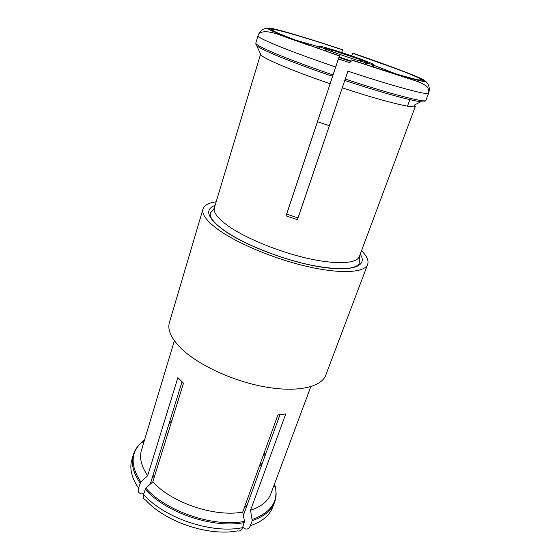 <?xml version="1.0" encoding="UTF-8"?>
<svg xmlns="http://www.w3.org/2000/svg" width="560" height="560" viewBox="0 0 560 560"><rect width="100%" height="100%" fill="white"/><g stroke="black" fill="none" stroke-linecap="round" stroke-linejoin="round"><path stroke-width="0.84" d="M167.237 435.512L166.74 431.025M169.001 423.752L171.948 420.378M153.993 478.058L153.622 473.291M317.506 121.73L329.287 125.692M320.208 47.187L295.365 40.047M293.342 39.564L291.515 39.172M338.45 58.919L350.588 63M258.391 34.783C260.232 30.618 263.34 28.385 267.715 28.105C266.987 28.777 273.168 31.689 286.258 36.848L339.388 55.972L332.542 76.314C309.064 68.257 289.94 61.124 275.163 54.922C261.219 48.979 254.849 45.451 256.06 44.345M351.778 55.944L352.667 53.277L396.907 69.027C409.661 73.85 417.578 77.196 420.679 79.065L419.587 80.017M339.388 55.972L286.671 214.116L297.99 217.924L347.942 71.162L297.451 219.702L286.034 215.859L330.127 83.741C309.022 76.468 291.781 69.951 278.397 64.19C266.168 58.856 260.239 55.489 260.603 54.096L256.746 45.773M420.819 101.752L414.694 104.902L413.994 106.771M361.522 250.719C366.87 256.053 368.914 260.61 367.661 264.383C364.805 272.566 341.691 274.246 308.581 266.798C275.534 259.392 237.657 243.663 218.309 229.691C206.619 221.088 201.523 214.186 203.021 208.978C204.309 205.212 208.691 202.818 216.167 201.803M367.661 264.383L325.773 375.151C321.538 386.918 298.102 392.574 266.259 387.135C234.465 381.738 199.15 365.61 181.832 349.09C171.381 338.891 167.244 330.036 169.421 322.532L203.021 208.978M143.794 493.528L141.582 493.955L140.175 493.535C138.348 492.52 137.795 490.7 138.502 488.068L140.749 481.908L147.693 475.671C141.26 466.368 139.188 457.849 141.477 450.114L174.377 340.732M147.693 475.671L177.877 377.622L183.512 383.229L152.81 481.845L145.824 488.152L143.535 494.347C142.779 497.196 143.458 499.072 145.572 499.982C165.284 521.934 208.586 536.487 237.538 530.901C239.785 531.447 241.465 530.362 242.564 527.646C211.967 534.191 163.982 518.056 143.535 494.347M243.376 515.445L279.923 414.792M182.007 381.857L150.248 484.155M274.547 483.868L275.52 487.753C276.353 492.52 276.283 496.566 275.317 499.905L274.561 502.278C271.404 510.573 263.963 516.691 252.231 520.618L250.369 525.686C249.354 528.192 247.807 529.305 245.728 529.018L244.349 528.507L242.858 526.841M252.231 520.618L250.537 510.244L285.775 413.91L277.9 414.974L242.732 512.078L244.496 521.332C214.06 527.646 166.278 511.581 145.824 488.152M242.564 527.646L244.496 521.332M242.732 512.078C214.893 517.398 171.801 502.915 152.81 481.845M310.814 386.652L270.893 493.668C268.044 501.2 261.261 506.73 250.537 510.244M415.352 106.344L415.436 106.204C415.59 109.235 383.152 101.374 342.216 87.808M273.112 30.723L272.825 29.309C279.055 29.771 310.072 39.032 342.531 49.868L341.635 52.535M341.691 52.549L342.601 49.742C308.42 38.318 275.59 28.511 268.926 28L272.825 29.309M351.715 55.923L352.667 53.277M352.688 53.137C386.82 64.701 418.929 76.748 424.571 80.374L420.679 79.065M419.006 80.521L417.725 81.641M351.659 59.885C391.748 73.255 422.835 81.977 421.54 79.87L425.488 81.2C428.589 83.839 429.779 87.248 429.051 91.42M297.451 219.702L297.99 217.924M286.034 215.859L286.671 214.116M330.127 83.741L332.542 76.314M267.715 28.105L271.663 29.435C269.395 30.338 299.467 42.203 339.486 55.79M425.488 81.2C425.152 82.551 410.291 78.673 380.905 69.573L351.631 60.095M396.242 73.99L372.141 64.666M338.919 57.491L351.078 61.579M366.618 64.792L365.967 62.853L361.669 61.586M365.967 62.853L372.015 64.4C374.948 64.89 372.806 63.735 365.589 60.942L361.599 60.06L360.353 61.18M372.939 66.346L374.906 67.445M325.29 50.89L326.851 49.721C336.637 53.522 355.25 59.78 365.33 62.671L365.862 64.547M351.253 61.068L339.094 56.98M330.421 51.072L320.467 47.054C317.835 45.668 320.229 46.039 327.656 48.174L331.373 49.889L331.688 51.534M326.235 49.483L324.548 50.631M316.323 47.726L318.556 48.041M328.202 48.426L332.024 50.078L332.458 51.814M365.008 60.809L360.962 59.815L359.569 60.942M361.599 60.06L367.003 62.349C368.571 63.224 366.821 62.951 361.739 61.523M330.4 50.974C325.486 49.042 323.918 48.195 325.696 48.447L331.373 49.889M332.024 50.078L360.962 59.815M328.286 48.356C338.366 51.296 355.166 56.952 364.973 60.704M247.289 504.665L244.104 508.291M264.621 451.654L264.894 456.169M262.388 463.071L259.28 466.403M332.997 74.935C309.337 66.815 290.059 59.647 275.17 53.431C261.912 47.817 255.465 44.366 255.808 43.078L257.971 35.805C257.677 36.918 264.201 40.215 277.536 45.703C292.523 51.786 311.892 58.891 335.643 67.018M214.382 207.739C213.073 212.324 217.714 218.421 228.305 226.037C245.581 238.224 278.768 251.86 307.65 258.377C336.574 264.922 356.895 263.634 359.359 256.529L359.205 263.62C358.582 264.621 359.1 264.985 353.598 267.316C344.862 269.514 331.394 268.926 313.187 265.559C281.582 259.392 242.816 243.894 223.643 230.041C216.146 224.609 211.708 219.898 210.336 215.908L210.217 213.479C210.791 211.463 212.373 212.107 214.382 207.739L260.603 54.096M360.227 254.198C368.095 265.818 352.863 272.216 320.173 266.91C287.616 261.702 244.188 245.035 223.398 230.034C207.158 217.7 204.4 209.475 215.103 205.359M244.426 522.543C213.808 528.948 165.69 512.771 145.138 489.16M140.749 481.908C130.389 465.864 130.599 452.76 141.365 442.603L144.487 440.097M140.077 482.909C133.084 472.668 130.844 463.281 133.35 454.755L131.866 459.732C129.339 468.335 131.551 477.778 138.502 488.068M274.015 485.296L275.52 487.753C277.956 502.341 270.214 512.89 252.301 519.414M274.435 484.183L275.359 487.487M274.561 502.278L272.734 507.143C269.549 515.508 262.094 521.689 250.369 525.686M424.949 101.171C427.098 104.811 391.279 95.893 344.785 80.437M380.905 69.573L415.205 80.71C419.902 82.432 423.073 83.86 424.732 85.015C427.805 86.541 429.086 89.278 428.589 93.226C429.107 95.809 393.449 86.317 347.942 71.162M428.589 93.226L425.915 100.324C426.3 103.25 390.621 94.15 345.261 79.065M310.261 45.794L285.411 37.023C269.157 30.401 260.008 29.995 257.971 35.805M409.878 99.659L407.477 106.148M144.046 441.56L141.365 442.603C137.823 445.9 135.429 449.169 134.183 452.403L133.35 454.755M415.436 106.204L359.359 256.529M372.015 64.4L373.205 66.899M366.387 62.72L367.003 62.349M320.467 47.054L318.003 48.328M325.969 49.112L325.696 48.447"/></g></svg>
